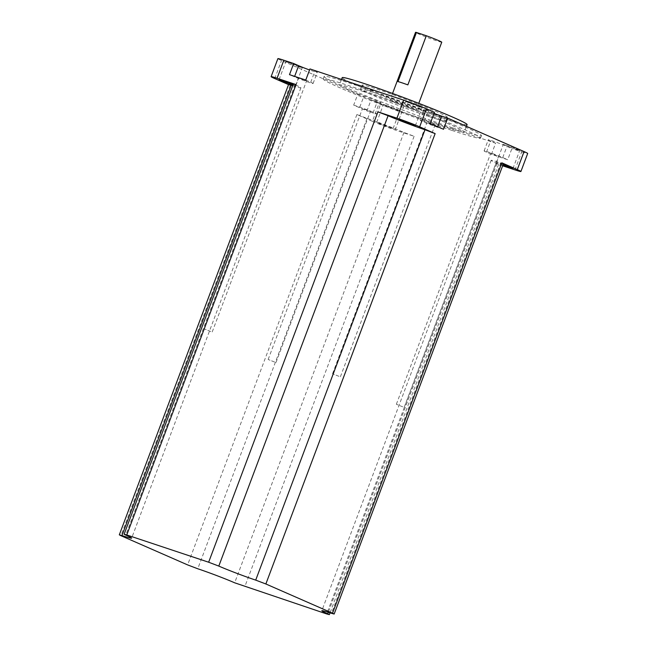 <?xml version="1.0" encoding="UTF-8"?>
<svg xmlns="http://www.w3.org/2000/svg" width="647" height="647" viewBox="0 0 647 647"><rect width="100%" height="100%" fill="white"/><g stroke="black" fill="none" stroke-linecap="round" stroke-linejoin="round"><path stroke-width="0.49" stroke-dasharray="3.23 2.43" d="M394.872 101.45A14.008 0.631 20.6 0 1 408.888 106.626A14.008 0.631 20.6 0 1 416.272 110.006A14.008 0.631 20.6 0 1 411.435 108.712A14.008 0.631 20.6 0 1 397.428 103.536A14.008 0.631 20.6 0 1 390.044 100.148A14.008 0.631 20.6 0 1 394.872 101.45M441.755 42.209A14.008 0.631 20.6 0 1 436.927 40.907A14.008 0.631 20.6 0 1 422.912 35.739A14.008 0.631 20.6 0 1 415.528 32.35M428.306 123.254L434.727 125.817L428.306 123.254M338.971 376.319L332.55 373.756L338.971 376.319M497.09 155.943L490.669 153.371L497.09 155.943M402.782 406.834L396.36 404.27L402.782 406.834M363.921 108.971L370.343 111.535L363.921 108.971M274.587 362.037L268.165 359.473L274.587 362.037M300.111 78.457L306.532 81.021L300.111 78.457M210.776 331.523L204.363 328.959L210.776 331.523M495.618 143.181L490.652 141.006A11.209 0.501 20.6 0 1 488.299 139.776A11.209 0.501 20.6 0 1 492.165 140.811A11.209 0.501 20.6 0 1 506.924 146.424L511.89 148.608L507.709 159.744L491.437 154.318L495.618 143.181L401.876 111.955A17.267 0.776 -159.4 0 1 379.134 103.302L371.119 99.792L366.93 110.928L353.683 105.121L357.864 93.985L281.518 60.535A17.267 0.776 -159.4 0 1 277.887 58.634M491.437 154.318L486.463 152.142A11.209 0.501 20.6 0 1 484.11 150.913A11.209 0.501 20.6 0 1 487.975 151.948A11.209 0.501 20.6 0 1 502.735 157.561L507.709 159.744M431.557 112.942A45.533 2.054 20.6 0 1 386.008 96.136A45.533 2.054 20.6 0 1 362.013 85.129A45.533 2.054 20.6 0 1 377.711 89.359A45.533 2.054 20.6 0 1 423.259 106.165A45.533 2.054 20.6 0 1 447.255 117.172A45.533 2.054 20.6 0 1 431.557 112.942M430.077 116.872A45.533 2.054 20.6 0 1 384.536 100.067A45.533 2.054 20.6 0 1 360.533 89.06A45.533 2.054 20.6 0 1 376.239 93.289A45.533 2.054 20.6 0 1 421.779 110.095A45.533 2.054 20.6 0 1 445.783 121.102A45.533 2.054 20.6 0 1 430.077 116.872M467.094 124.628A66.722 3 20.6 0 1 444.085 118.433A66.722 3 20.6 0 1 377.347 93.799A66.722 3 20.6 0 1 342.174 77.672M362.417 91.235A66.722 3 20.6 0 1 429.155 115.87A66.722 3 20.6 0 1 464.32 131.996A66.722 3 20.6 0 1 441.311 125.801A66.722 3 20.6 0 1 374.573 101.175A66.722 3 20.6 0 1 339.4 85.04A66.722 3 20.6 0 1 362.417 91.235M452.488 127.831A84.061 3.785 20.6 0 1 368.402 96.807A84.061 3.785 20.6 0 1 324.098 76.483A84.061 3.785 20.6 0 1 353.084 84.288A84.061 3.785 20.6 0 1 437.17 115.32A84.061 3.785 20.6 0 1 481.473 135.644A84.061 3.785 20.6 0 1 452.488 127.831M451.566 130.29A84.061 3.785 20.6 0 1 367.48 99.266A84.061 3.785 20.6 0 1 323.177 78.942A84.061 3.785 20.6 0 1 352.162 86.747A84.061 3.785 20.6 0 1 436.248 117.778A84.061 3.785 20.6 0 1 480.551 138.094A84.061 3.785 20.6 0 1 451.566 130.29M419.086 106.917L405.709 101.563L417.485 105.607L422.103 107.725L419.086 106.917M516.702 149.675L503.326 144.33L515.109 148.373L519.719 150.492L516.702 149.675M503.156 164.411L496.556 162.348L502.889 165.139M396.846 109.747L383.469 104.402L395.252 108.445L399.862 110.556L396.846 109.747M379.716 123.229L376.7 122.412L381.318 124.531L393.093 128.575L379.716 123.229M299.229 66.981L285.853 61.635L297.628 65.679L302.246 67.798L299.229 66.981M372.365 121.321A17.267 0.776 20.6 0 0 395.107 129.966L414.096 136.291L403.946 132.433A28.023 1.262 -159.4 0 0 367.043 118.401L356.893 114.543L372.365 121.321L379.134 103.302M514.963 169.894L521.733 151.883L511.89 148.608M503.439 163.675L500.778 162.955A28.023 1.262 -159.4 0 0 491.122 160.359A28.023 1.262 -159.4 0 0 497.009 163.44L498.627 164.289L495.966 163.57L502.638 165.794M288.546 84.603L290.212 85.331L288.594 84.482M293.123 84.628L295.477 85.808L292.921 85.153M309.953 68.938L314.919 71.121A11.209 0.501 20.6 0 1 317.281 72.351A11.209 0.501 20.6 0 1 309.565 69.973M434.056 113.395A11.209 0.501 20.6 0 1 424.489 109.262A11.209 0.501 20.6 0 1 428.354 110.297L434.452 112.335M521.733 151.883A17.267 0.776 -159.4 0 0 527.685 153.485M357.864 93.985L363.97 96.023A11.209 0.501 20.6 0 1 375.179 100.156A11.209 0.501 20.6 0 1 381.083 102.865A11.209 0.501 20.6 0 1 377.217 101.822L371.119 99.792M443.518 129.279L437.421 127.241A11.209 0.501 20.6 0 1 426.211 123.108A11.209 0.501 20.6 0 1 420.299 120.399A11.209 0.501 20.6 0 1 424.165 121.434L430.271 123.472M353.683 105.121L359.781 107.151A11.209 0.501 20.6 0 1 370.99 111.292A11.209 0.501 20.6 0 1 376.902 114.001A11.209 0.501 20.6 0 1 373.036 112.958L366.93 110.928M305.764 80.074L310.738 82.258A11.209 0.501 20.6 0 1 313.091 83.487A11.209 0.501 20.6 0 1 306.031 81.344A11.209 0.501 20.6 0 1 294.466 76.831L289.492 74.656M292.719 85.679A28.023 1.262 -159.4 0 0 300.912 87.798A28.023 1.262 -159.4 0 0 295.024 84.717L293.406 83.867M407.853 84.878L398.002 81.595M502.735 157.561L506.924 146.424M414.096 136.291L244.817 586.659M395.107 129.966L401.876 111.955M495.966 163.57L326.686 613.938M356.893 114.543L187.614 564.904M290.212 85.331L120.932 535.692M274.74 78.554L281.518 60.535M424.165 121.434L428.354 110.297M437.421 127.241L437.623 126.691M359.781 107.151L363.97 96.023M373.036 112.958L377.217 101.822M486.463 152.142L490.652 141.006M310.738 82.258L314.919 71.121M294.466 76.831L294.636 76.37M295.024 84.717L125.744 535.077M500.778 162.955L331.499 613.324M497.009 163.44L328.296 612.28M403.946 132.433L234.667 582.801M367.043 118.401L197.764 568.762M418.779 103.326L416.272 110.006M332.55 373.756L426.858 122.857M396.36 404.27L490.669 153.371M268.165 359.473L362.474 108.583M204.363 328.959L298.663 78.069M360.533 89.06L362.013 85.129M466.447 126.351L464.32 131.996M323.177 78.942L324.098 76.483M398.94 119.582L405.709 101.563M496.556 162.348L503.326 144.33M376.7 122.412L383.469 104.402M279.083 79.646L285.853 61.635M295.477 85.808L302.246 67.798M393.093 128.575L399.862 110.556M512.95 168.503L519.719 150.492M415.334 125.744L422.103 107.725M480.551 138.094L481.473 135.644M341.503 79.452L339.4 85.04M445.783 121.102L447.255 117.172M420.299 120.399L424.489 109.262M376.902 114.001L381.083 102.865M484.11 150.913L488.299 139.776M313.091 83.487L317.281 72.351M212.232 331.919L306.532 81.021M276.034 362.433L370.343 111.535M404.229 407.23L498.538 156.331M340.419 376.716L434.727 125.817M300.912 87.798L131.632 538.167M498.627 164.289L330.027 612.838M491.122 160.359L321.834 610.719M392.551 93.467L390.044 100.148"/><path stroke-width="0.97" d="M392.551 93.467L415.528 32.35A14.008 0.631 20.6 0 1 416.466 32.463L398.002 81.595A14.008 0.631 20.6 0 1 401.892 82.784A14.008 0.631 20.6 0 1 407.853 84.878L426.316 35.747A14.008 0.631 20.6 0 1 441.755 42.209L418.779 103.326M341.503 79.452L342.174 77.672A66.722 3 20.6 0 1 365.183 83.867A66.722 3 20.6 0 1 431.921 108.494A66.722 3 20.6 0 1 467.094 124.628L466.447 126.351M401.957 120.391L398.94 119.582L403.55 121.693L415.334 125.744L401.957 120.391M502.889 165.139L512.95 168.503L503.156 164.411M292.921 85.153L279.083 79.646L293.123 84.628M326.686 613.938L234.667 582.801A28.023 1.262 -159.4 0 0 197.764 568.762L187.614 564.904L120.932 535.692L119.315 534.843L121.968 535.562A28.023 1.262 -159.4 0 0 131.632 538.167A28.023 1.262 -159.4 0 0 125.744 535.077L124.127 534.236L126.78 534.948L208.649 562.227L218.799 566.085A28.023 1.262 -159.4 0 0 255.711 580.116L265.86 583.974L332.542 613.186L334.159 614.035L331.499 613.324A28.023 1.262 -159.4 0 0 321.834 610.719A28.023 1.262 -159.4 0 0 327.73 613.801L329.347 614.65L326.686 613.938M502.638 165.794L514.963 169.894A17.267 0.776 20.6 0 0 520.916 171.504L527.685 153.485A17.267 0.776 -159.4 0 0 524.062 151.584L447.708 118.142L441.602 116.104A11.209 0.501 20.6 0 1 434.056 113.395M520.916 171.504A17.267 0.776 20.6 0 0 517.285 169.603L501.821 162.826L503.439 163.675L334.159 614.035M419.668 126.836A17.267 0.776 20.6 0 0 396.926 118.191L377.929 111.858L388.079 115.716A28.023 1.262 -159.4 0 0 424.99 129.756L435.14 133.614L419.668 126.836L426.438 108.825L434.452 112.335L430.271 123.472L443.518 129.279L447.708 118.142M124.127 534.236L293.406 83.867L296.059 84.587L277.07 78.255L283.839 60.244L293.681 63.519L289.492 74.656L305.764 80.074L309.953 68.938L403.696 100.172A17.267 0.776 -159.4 0 1 426.438 108.825M277.07 78.255A17.267 0.776 -159.4 0 0 271.117 76.653A17.267 0.776 -159.4 0 0 274.74 78.554L288.546 84.603M283.839 60.244A17.267 0.776 -159.4 0 0 277.887 58.634L271.117 76.653M309.565 69.973A11.209 0.501 20.6 0 1 298.647 65.695L293.681 63.519M119.315 534.843L288.594 84.482L291.247 85.194A28.023 1.262 -159.4 0 0 292.719 85.679M426.316 35.747L416.466 32.463M501.821 162.826L332.542 613.186M517.285 169.603L524.062 151.584M435.14 133.614L265.86 583.974M377.929 111.858L208.649 562.227M396.926 118.191L403.696 100.172M296.059 84.587L126.78 534.948M437.623 126.691L441.602 116.104M294.636 76.37L298.647 65.695M291.247 85.194L121.968 535.562M388.079 115.716L218.799 566.085M424.99 129.756L255.711 580.116M328.296 612.28L327.73 613.801M330.027 612.838L329.347 614.65"/></g></svg>
